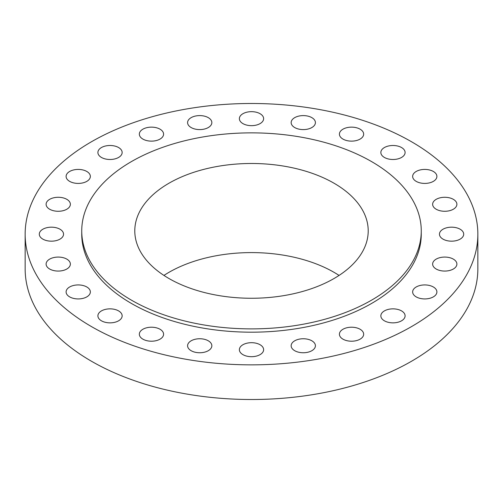 <?xml version="1.0" encoding="UTF-8"?>
<svg xmlns="http://www.w3.org/2000/svg" width="503" height="503" viewBox="0 0 503 503"><rect width="100%" height="100%" fill="white"/><g stroke="black" fill="none" stroke-linecap="round" stroke-linejoin="round"><path stroke-width="0.75" d="M86.805 171.466A12.129 6.998 0 0 0 73.589 169.951A12.129 6.998 0 0 0 66.1 176.415A12.129 6.998 0 0 0 69.653 181.369A12.129 6.998 0 0 0 82.869 182.885A12.129 6.998 0 0 0 90.351 176.415A12.129 6.998 0 0 0 86.805 171.466M66.817 199.326A12.129 6.998 0 0 0 53.601 197.811A12.129 6.998 0 0 0 46.113 204.275A12.129 6.998 0 0 0 49.665 209.229A12.129 6.998 0 0 0 62.881 210.744A12.129 6.998 0 0 0 70.363 204.275A12.129 6.998 0 0 0 66.817 199.326M59.995 229.223A12.129 6.998 0 0 0 46.785 227.708A12.129 6.998 0 0 0 39.297 234.172A12.129 6.998 0 0 0 42.849 239.126A12.129 6.998 0 0 0 56.066 240.641A12.129 6.998 0 0 0 63.548 234.172A12.129 6.998 0 0 0 59.995 229.223M66.817 259.12A12.129 6.998 0 0 0 53.601 257.605A12.129 6.998 0 0 0 46.113 264.069A12.129 6.998 0 0 0 49.665 269.023A12.129 6.998 0 0 0 62.881 270.539A12.129 6.998 0 0 0 70.363 264.069A12.129 6.998 0 0 0 66.817 259.12M86.805 286.98A12.129 6.998 0 0 0 73.589 285.465A12.129 6.998 0 0 0 66.1 291.929A12.129 6.998 0 0 0 69.653 296.883A12.129 6.998 0 0 0 82.869 298.398A12.129 6.998 0 0 0 90.351 291.929A12.129 6.998 0 0 0 86.805 286.98M118.601 310.904A12.129 6.998 0 0 0 105.385 309.389A12.129 6.998 0 0 0 97.896 315.853A12.129 6.998 0 0 0 101.449 320.807A12.129 6.998 0 0 0 114.665 322.322A12.129 6.998 0 0 0 122.147 315.853A12.129 6.998 0 0 0 118.601 310.904M160.036 329.264A12.129 6.998 0 0 0 146.819 327.742A12.129 6.998 0 0 0 139.337 334.212A12.129 6.998 0 0 0 142.89 339.16A12.129 6.998 0 0 0 156.1 340.682A12.129 6.998 0 0 0 163.588 334.212A12.129 6.998 0 0 0 160.036 329.264M208.292 340.801A12.129 6.998 0 0 0 195.076 339.286A12.129 6.998 0 0 0 187.588 345.75A12.129 6.998 0 0 0 191.14 350.704A12.129 6.998 0 0 0 204.356 352.219A12.129 6.998 0 0 0 211.845 345.75A12.129 6.998 0 0 0 208.292 340.801M260.076 344.737A12.129 6.998 0 0 0 246.86 343.222A12.129 6.998 0 0 0 239.371 349.686A12.129 6.998 0 0 0 242.924 354.64A12.129 6.998 0 0 0 256.14 356.155A12.129 6.998 0 0 0 263.629 349.686A12.129 6.998 0 0 0 260.076 344.737M311.86 340.801A12.129 6.998 0 0 0 298.644 339.286A12.129 6.998 0 0 0 291.155 345.75A12.129 6.998 0 0 0 294.708 350.704A12.129 6.998 0 0 0 307.924 352.219A12.129 6.998 0 0 0 315.412 345.75A12.129 6.998 0 0 0 311.86 340.801M360.11 329.264A12.129 6.998 0 0 0 346.9 327.742A12.129 6.998 0 0 0 339.412 334.212A12.129 6.998 0 0 0 342.964 339.16A12.129 6.998 0 0 0 356.181 340.682A12.129 6.998 0 0 0 363.663 334.212A12.129 6.998 0 0 0 360.11 329.264M401.551 310.904A12.129 6.998 0 0 0 388.335 309.389A12.129 6.998 0 0 0 380.853 315.853A12.129 6.998 0 0 0 384.399 320.807A12.129 6.998 0 0 0 397.615 322.322A12.129 6.998 0 0 0 405.104 315.853A12.129 6.998 0 0 0 401.551 310.904M433.347 286.98A12.129 6.998 0 0 0 420.131 285.465A12.129 6.998 0 0 0 412.649 291.929A12.129 6.998 0 0 0 416.195 296.883A12.129 6.998 0 0 0 429.411 298.398A12.129 6.998 0 0 0 436.9 291.929A12.129 6.998 0 0 0 433.347 286.98M453.335 259.12A12.129 6.998 0 0 0 440.119 257.605A12.129 6.998 0 0 0 432.637 264.069A12.129 6.998 0 0 0 436.183 269.023A12.129 6.998 0 0 0 449.399 270.539A12.129 6.998 0 0 0 456.887 264.069A12.129 6.998 0 0 0 453.335 259.12M460.151 229.223A12.129 6.998 0 0 0 446.934 227.708A12.129 6.998 0 0 0 439.452 234.172A12.129 6.998 0 0 0 443.005 239.126A12.129 6.998 0 0 0 456.215 240.641A12.129 6.998 0 0 0 463.703 234.172A12.129 6.998 0 0 0 460.151 229.223M453.335 199.326A12.129 6.998 0 0 0 440.119 197.811A12.129 6.998 0 0 0 432.637 204.275A12.129 6.998 0 0 0 436.183 209.229A12.129 6.998 0 0 0 449.399 210.744A12.129 6.998 0 0 0 456.887 204.275A12.129 6.998 0 0 0 453.335 199.326M118.601 147.542A12.129 6.998 0 0 0 105.385 146.027A12.129 6.998 0 0 0 97.896 152.491A12.129 6.998 0 0 0 101.449 157.445A12.129 6.998 0 0 0 114.665 158.961A12.129 6.998 0 0 0 122.147 152.491A12.129 6.998 0 0 0 118.601 147.542M160.036 129.183A12.129 6.998 0 0 0 146.819 127.668A12.129 6.998 0 0 0 139.337 134.138A12.129 6.998 0 0 0 142.89 139.086A12.129 6.998 0 0 0 156.1 140.601A12.129 6.998 0 0 0 163.588 134.138A12.129 6.998 0 0 0 160.036 129.183M208.292 117.645A12.129 6.998 0 0 0 195.076 116.13A12.129 6.998 0 0 0 187.588 122.594A12.129 6.998 0 0 0 191.14 127.548A12.129 6.998 0 0 0 204.356 129.064A12.129 6.998 0 0 0 211.845 122.594A12.129 6.998 0 0 0 208.292 117.645M260.076 113.709A12.129 6.998 0 0 0 246.86 112.194A12.129 6.998 0 0 0 239.371 118.658A12.129 6.998 0 0 0 242.924 123.612A12.129 6.998 0 0 0 256.14 125.128A12.129 6.998 0 0 0 263.629 118.658A12.129 6.998 0 0 0 260.076 113.709M311.86 117.645A12.129 6.998 0 0 0 298.644 116.13A12.129 6.998 0 0 0 291.155 122.594A12.129 6.998 0 0 0 294.708 127.548A12.129 6.998 0 0 0 307.924 129.064A12.129 6.998 0 0 0 315.412 122.594A12.129 6.998 0 0 0 311.86 117.645M360.11 129.183A12.129 6.998 0 0 0 346.9 127.668A12.129 6.998 0 0 0 339.412 134.138A12.129 6.998 0 0 0 342.964 139.086A12.129 6.998 0 0 0 356.181 140.601A12.129 6.998 0 0 0 363.663 134.138A12.129 6.998 0 0 0 360.11 129.183M433.347 171.466A12.129 6.998 0 0 0 420.131 169.951A12.129 6.998 0 0 0 412.649 176.415A12.129 6.998 0 0 0 416.195 181.369A12.129 6.998 0 0 0 429.411 182.885A12.129 6.998 0 0 0 436.9 176.415A12.129 6.998 0 0 0 433.347 171.466M401.551 147.542A12.129 6.998 0 0 0 388.335 146.027A12.129 6.998 0 0 0 380.853 152.491A12.129 6.998 0 0 0 384.399 157.445A12.129 6.998 0 0 0 397.615 158.961A12.129 6.998 0 0 0 405.104 152.491A12.129 6.998 0 0 0 401.551 147.542M25.15 234.172L25.15 268.828A226.35 130.679 0 0 0 91.445 361.229A226.35 130.679 0 0 0 338.123 389.561A226.35 130.679 0 0 0 477.85 268.828L477.85 234.172A226.35 130.679 0 0 0 411.555 141.771A226.35 130.679 0 0 0 164.877 113.439A226.35 130.679 0 0 0 25.15 234.172A226.35 130.679 0 0 0 91.445 326.579A226.35 130.679 0 0 0 338.123 354.911A226.35 130.679 0 0 0 477.85 234.172M81.737 230.871L81.737 234.172A169.763 98.01 0 0 0 131.459 303.479A169.763 98.01 0 0 0 316.462 324.724A169.763 98.01 0 0 0 421.263 234.172L421.263 230.871A169.763 98.01 0 0 0 371.541 161.57A169.763 98.01 0 0 0 186.538 140.324A169.763 98.01 0 0 0 81.737 230.871A169.763 98.01 0 0 0 131.459 300.178A169.763 98.01 0 0 0 316.462 321.423A169.763 98.01 0 0 0 421.263 230.871M334.03 183.224A116.709 67.383 0 0 0 206.834 168.618A116.709 67.383 0 0 0 134.791 230.871A116.709 67.383 0 0 0 168.97 278.517A116.709 67.383 0 0 0 296.166 293.13A116.709 67.383 0 0 0 368.209 230.871A116.709 67.383 0 0 0 334.03 183.224M339.06 275.424A116.709 67.383 0 0 0 334.03 272.33A116.709 67.383 0 0 0 163.94 275.424"/></g></svg>
